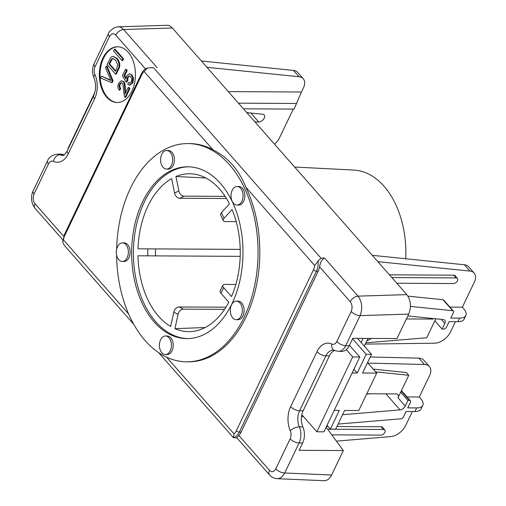 <?xml version="1.0" encoding="UTF-8"?>
<svg xmlns="http://www.w3.org/2000/svg" width="506" height="506" viewBox="0 0 506 506"><rect width="100%" height="100%" fill="white"/><g stroke="black" fill="none" stroke-linecap="round" stroke-linejoin="round"><path stroke-width="0.76" d="M128.524 82.56L129.776 83.111L131.326 81.864C132.079 80.074 131.832 78.367 130.586 76.735L129.087 75.875L127.329 77.342L127.006 80.669L126.158 82.029L122.42 75.818L125.539 69.309L126.532 70.442L124.027 75.66L125.956 78.949L126.614 75.875L129.264 73.794L131.307 74.913L132.8 78.221L132.18 82.82L129.479 85.116L127.803 84.35L128.524 82.56L130.124 83.06M129.441 75.925L128.031 77.348L127.714 80.669L127.006 80.669M127.714 80.669L126.861 82.035L126.158 82.029M126.532 70.442L127.234 70.442L126.241 69.316L125.539 69.309M127.234 70.442L124.735 75.666L124.027 75.66M124.735 75.666L126.038 77.886M129.264 73.794L132.015 74.92L133.508 78.221L132.888 82.826L129.833 85.084M129.194 88.601L125.045 97.253L124.419 96.241L123.527 90.346C123.407 86.153 122.977 83.794 122.218 83.262L121.187 82.712L119.574 84.059C118.834 85.716 118.992 87.215 120.049 88.544L119.144 90.074C117.67 87.962 117.537 85.615 118.739 83.047L121.383 80.751L123.04 81.63C124.002 82.219 124.558 84.837 124.71 89.499L125.121 93.882L128.195 87.462L129.194 88.601L129.903 88.601L125.754 97.26L125.045 97.253M121.535 82.769L120.283 84.066C119.542 85.723 119.701 87.215 120.751 88.55L120.049 88.544M120.751 88.55L119.852 90.081L119.144 90.074M121.383 80.751L123.749 81.637C124.71 82.219 125.267 84.844 125.418 89.505L125.621 92.832M129.903 88.601L128.904 87.468L128.195 87.462M113.578 50.992L114.407 49.253L122.869 58.873L122.035 60.612L113.578 50.992M122.869 58.873L123.578 58.879L115.115 49.259L114.407 49.253M123.578 58.879L122.743 60.612L122.035 60.612M100.612 78.044L101.516 76.166L110.997 80.631L105.507 67.829L106.355 66.065L112.357 80.815L111.497 82.604L100.612 78.044M110.744 80.112L101.516 76.166M112.357 80.815L113.066 80.821L107.063 66.071L106.355 66.065M113.066 80.821L112.206 82.611L111.497 82.604M115.393 71.257L108.935 63.908L111.497 59.113L112.92 58.532L115.602 60.201L117.677 64.578L116.734 68.462L115.393 71.257M113.281 58.557L112.206 59.12L109.638 63.908L115.64 70.739M109.638 63.908L108.935 63.908M107.101 64.509L110.504 57.798L112.028 56.571L113.015 56.387L116.475 58.437C119.391 62.225 119.84 65.881 117.828 69.398L115.558 74.129L107.101 64.509M113.015 56.387L117.183 58.437C120.099 62.232 120.548 65.881 118.537 69.398L116.266 74.129L115.558 74.129M117.879 46.792A27.862 18.058 -89.7 0 0 100.03 74.553A27.862 18.058 -89.7 0 0 117.588 102.503M131.883 91.137A27.862 18.058 90.3 0 1 117.234 102.509A27.862 18.058 90.3 0 1 99.321 74.553A27.862 18.058 90.3 0 1 117.525 46.786A27.862 18.058 90.3 0 1 133.54 62.105A27.862 18.058 90.3 0 1 131.883 91.137M186.746 361.809L188.51 361.822A109.119 70.726 90.3 0 0 245.891 317.294A109.119 70.726 90.3 0 0 245.872 187.233C238.851 169.731 227.883 157.258 212.969 149.814A109.119 70.726 90.3 0 0 189.668 143.584L187.903 143.571A109.119 70.726 90.3 0 1 250.628 203.57A109.119 70.726 90.3 0 1 244.126 317.287A109.119 70.726 90.3 0 1 186.746 361.809A109.119 70.726 90.3 0 1 116.608 254.967M245.872 187.233L314.732 265.542L318.11 260.919L321.032 258.243L153.426 67.64L147.417 67.975L144.109 71.51L212.969 149.814M234.069 433.895L233.443 437.639A13.928 9.026 -89.7 0 0 239.325 432.124A2.321 1.044 -154.4 0 1 236.346 430.745A11.606 7.527 90.3 0 1 234.069 433.895L166.613 357.179M133.793 324.403L64.211 245.271L62.706 241.931L63.452 239.863A11.606 7.527 90.3 0 1 64.73 235.581A2.321 1.044 -154.4 0 1 64.407 234.588L62.706 241.931M236.884 437.835L233.443 437.639M276.137 478.575L277.06 478.676C280.191 478.651 282.74 476.76 284.707 472.996A6.964 3.125 -154.4 0 1 275.783 468.847C273.929 472.003 271.823 472.503 269.464 470.34A6.964 4.288 138.7 0 0 269.534 474.963L236.84 437.785L238.813 435.483A13.928 9.026 -89.7 0 0 241.09 432.137L318.192 271.216A13.928 9.026 -89.7 0 0 319.596 266.871C320.311 262.26 321.942 259.3 324.498 257.984L321.032 258.243M236.207 221.603L225.347 221.546A5.477 2.448 -24.8 0 1 223.266 220.648A5.477 2.448 -24.8 0 1 224.069 218.326L232.045 209.509A78.936 51.163 90.3 0 1 231.489 296.579L223.62 287.636A5.477 2.46 -154.4 0 1 222.855 285.289A5.477 2.46 -154.4 0 1 224.942 284.416L235.828 284.473M222.855 285.289L220.161 290.906A5.477 2.46 25.6 0 0 220.932 293.246L228.794 302.19A78.936 51.163 90.3 0 1 190.193 331.613A78.936 51.163 90.3 0 1 174.956 328.666L178.074 314.327A5.477 3.966 -62.9 0 1 183.374 309.147L224.537 309.362M188.662 166.803A85.906 55.673 -89.7 0 0 133.413 252.405A85.906 55.673 -89.7 0 0 187.751 338.59M225.929 307.205L179.099 306.959A5.477 3.966 117.1 0 0 173.792 312.139L170.674 326.484A78.936 51.163 90.3 0 1 137.961 255.777L240.186 256.352M240.217 249.388L138.005 248.813A78.936 51.163 90.3 0 1 171.623 178.637L174.557 193.026A5.477 3.972 63.8 0 0 179.794 198.27L226.46 198.516M225.1 196.366L184.102 196.151A5.477 3.972 -116.2 0 1 178.865 190.907L175.93 176.518A78.936 51.163 90.3 0 1 191.028 173.805A78.936 51.163 90.3 0 1 229.427 203.848L221.451 212.665A5.477 2.448 155.2 0 0 220.648 214.993L223.266 220.648M205.164 327.521L174.956 328.666M331.841 344.048A6.964 5.085 -65 0 0 334.194 350.386L338.394 351.341A13.928 9.026 -89.7 0 0 345.718 345.655L360.114 315.617A6.964 3.125 -154.4 0 1 351.183 311.468L336.794 341.506A6.964 4.516 90.3 0 1 331.841 344.048A20.898 13.542 -89.7 0 0 316.977 351.683L290.646 406.641A20.898 13.542 -89.7 0 0 290.292 430.764A6.964 4.516 90.3 0 1 290.172 438.81L275.783 468.847M338.394 351.341L341.929 351.36A13.928 9.026 -89.7 0 0 349.26 345.674L352.777 338.331L396.976 338.565L408.696 314.106L360.114 315.617C362.821 308.312 362.138 301.823 358.058 296.143A6.964 4.288 138.7 0 0 350.247 301.728C352.284 304.568 352.593 307.812 351.183 311.468M277.01 478.676L324.049 480.7C327.161 480.7 329.678 478.802 331.601 475.014L343.321 450.555L299.122 450.321L302.639 442.978A13.928 9.026 -89.7 0 0 302.873 426.893A13.928 9.026 90.3 0 1 303.113 410.815L329.444 355.851A13.928 9.026 90.3 0 1 334.592 350.563M63.693 236.34L35.003 203.716C32.966 200.876 32.656 197.625 34.066 193.975A6.964 3.125 -154.4 0 1 33.092 190.99A6.964 3.125 -154.4 0 1 33.099 190.977C31.638 194.203 31.201 197.612 31.783 201.192L32.89 204.867L35.072 208.339L62.864 239.939M34.066 193.975L48.462 163.931A6.964 4.516 90.3 0 1 53.415 161.389A20.898 13.542 -89.7 0 0 68.272 153.761L94.609 98.796A20.898 13.542 -89.7 0 0 94.964 74.673A6.964 4.516 90.3 0 1 95.084 66.634L109.473 36.59A6.964 3.125 -154.4 0 1 108.499 33.611A6.964 3.125 -154.4 0 1 108.505 33.598A6.964 3.125 -154.4 0 1 108.524 33.554M109.473 36.59C111.326 33.434 113.433 32.941 115.792 35.097A6.964 4.288 -41.3 0 1 123.597 29.519C121.952 27.685 120.124 26.786 118.119 26.818L117.5 26.869M153.426 67.64L151.667 67.621M372.264 255.321L377.824 261.64L469.947 271.077A13.928 8.57 -41.3 0 1 474.122 273.057L468.562 266.738A13.928 8.57 138.7 0 0 464.388 264.758L372.264 255.321L172.369 28.001C170.724 26.167 168.884 25.268 166.853 25.3L118.119 26.818M377.824 261.64L406.83 294.625L358.058 296.143L324.498 257.984M408.696 314.106C411.523 306.8 410.897 300.305 406.83 294.625M241.957 190.357A9.285 6.021 90.3 0 1 242.387 200.028A9.285 6.021 90.3 0 1 237.004 205.063A9.285 6.021 90.3 0 1 231.033 195.746A9.285 6.021 90.3 0 1 237.099 186.493A9.285 6.021 90.3 0 1 241.957 190.357M237.099 186.493L238.87 186.499A9.285 6.021 90.3 0 1 243.721 190.364A9.285 6.021 90.3 0 1 244.158 200.034A9.285 6.021 90.3 0 1 238.769 205.075L237.004 205.063M164.817 150.94A9.285 6.021 90.3 0 1 166.67 150.503A9.285 6.021 90.3 0 1 172.641 159.82A9.285 6.021 90.3 0 1 166.575 169.074A9.285 6.021 90.3 0 1 160.668 161.205A9.285 6.021 90.3 0 1 164.817 150.94M166.67 150.503L168.441 150.51A9.285 6.021 90.3 0 1 174.412 159.833A9.285 6.021 90.3 0 1 168.34 169.086L166.575 169.074M175.93 176.518L205.79 177.967M116.336 252.127A9.285 6.021 90.3 0 1 122.408 242.893A9.285 6.021 90.3 0 1 128.379 252.209A9.285 6.021 90.3 0 1 122.307 261.463A9.285 6.021 90.3 0 1 116.336 252.127M122.408 242.893L124.172 242.899A9.285 6.021 90.3 0 1 130.143 252.216A9.285 6.021 90.3 0 1 124.078 261.475L122.307 261.463M138.005 248.813L240.217 249.363M163.514 354.08A9.285 6.021 90.3 0 1 159.491 343.77A9.285 6.021 90.3 0 1 165.481 335.978A9.285 6.021 90.3 0 1 171.445 345.294A9.285 6.021 90.3 0 1 165.38 354.548A9.285 6.021 90.3 0 1 163.514 354.08M165.481 335.978L167.246 335.984A9.285 6.021 90.3 0 1 173.216 345.307A9.285 6.021 90.3 0 1 167.144 354.561L165.38 354.548M405.78 258.756A83.553 54.155 -89.7 0 0 353.802 170.06L294.625 167.031M241.147 315.902A9.285 6.021 90.3 0 1 236.264 319.691A9.285 6.021 90.3 0 1 230.293 310.374A9.285 6.021 90.3 0 1 236.365 301.121A9.285 6.021 90.3 0 1 241.704 306.225A9.285 6.021 90.3 0 1 241.147 315.902M236.365 301.121L238.13 301.127A9.285 6.021 90.3 0 1 243.468 306.238A9.285 6.021 90.3 0 1 242.918 315.915A9.285 6.021 90.3 0 1 238.035 319.703L236.264 319.691M232.039 303.543A85.906 55.673 90.3 0 1 186.866 338.596A85.906 55.673 90.3 0 1 131.649 252.399A85.906 55.673 90.3 0 1 187.777 166.79A85.906 55.673 90.3 0 1 237.156 214.025A85.906 55.673 90.3 0 1 232.039 303.543M116.646 249.3A109.119 70.726 90.3 0 1 187.903 143.571M326.155 427.19L343.321 450.555M301.481 416.628L303.53 416.64M457.917 321.715A16.249 7.293 25.6 0 0 464.116 319.122L465.843 315.51A16.249 7.293 -154.4 0 1 459.65 318.11L457.917 321.715L449.081 321.671L446.418 327.218A2.321 1.429 -41.3 0 1 443.756 329.077L442.117 329.071L434.863 320.823L426.76 337.742L365.914 342.828M474.122 273.057A13.928 8.57 -41.3 0 1 474.267 282.316L462.357 307.18L463.566 308.552A16.249 7.293 -154.4 0 1 465.843 315.51M410.467 306.402L452.706 310.728A2.321 1.429 -41.3 0 1 453.401 311.057A2.321 1.429 -41.3 0 1 453.427 312.6L450.808 318.065L459.65 318.11M442.117 329.071L444.806 323.46A4.807 2.96 138.7 0 0 444.755 320.26A4.807 2.96 138.7 0 0 443.313 319.577L407.817 315.94M338.103 424.06L400.923 418.81A2.321 1.429 138.7 0 0 403.427 416.95L406.046 411.486L414.888 411.536A16.249 7.293 25.6 0 0 421.081 408.937L422.814 405.331A16.249 7.293 -154.4 0 1 416.615 407.925L407.773 407.88L410.436 402.333A2.321 1.429 138.7 0 0 410.41 400.79A2.321 1.429 138.7 0 0 409.563 400.455L407.918 400.442L400.67 392.194L408.772 375.281L375.629 371.885M367.919 363.118L424.458 364.472A13.928 8.57 -41.3 0 1 429.354 366.502A13.928 8.57 -41.3 0 1 429.499 375.756L419.322 396.995L420.53 398.374A16.249 7.293 -154.4 0 1 422.814 405.331M342.587 414.705L400.037 409.898A4.807 2.96 138.7 0 0 405.23 406.059L407.918 400.442M371.594 338.432L366.882 340.81L368.026 338.413M435.83 318.812L434.863 320.823M406.388 318.932L432.035 319.065A4.807 2.96 138.7 0 0 433.971 318.622M361.113 342.486L363.08 338.387M364.326 346.136L366.882 340.81M455.4 321.702L450.448 332.031A13.928 8.57 -41.3 0 1 434.648 343.201L365.3 344.105M429.354 366.502L423.794 360.177A13.928 8.57 138.7 0 0 418.898 358.153L370.24 356.983M412.365 411.523L405.679 425.47A13.928 8.57 -41.3 0 1 390.638 436.602L336.401 441.137M370.5 393.782L366.635 394.104M352.72 356.951L316.857 431.795L323.929 431.833L359.791 356.989L352.72 356.951L346.3 349.652M359.791 356.989L349.463 345.244M352.568 338.767L366.211 354.289L371.518 354.314L357.489 338.356M316.857 431.795L301.804 414.68M366.799 393.757L396.173 393.915A4.807 2.96 138.7 0 1 397.925 394.617A4.807 2.96 138.7 0 1 397.975 397.811L400.67 392.194M331.778 434.844L380.873 435.103A3.485 2.144 138.7 0 0 384.345 433.149A3.485 2.144 138.7 0 0 384.832 429.999A3.485 2.144 138.7 0 0 383.561 429.493L327.622 429.196M334.2 410.398L339.317 410.423L330.355 429.132L335.655 429.164L344.624 410.448L358.767 410.524L376.698 373.099L367.52 362.663M383.561 429.493L381.144 426.741L336.926 426.507M328.002 426.463L326.509 426.45M381.144 426.741A3.485 2.144 -41.3 0 1 382.409 427.247L384.832 429.999M407.014 396.932L419.322 396.995M408.772 375.281L406.356 372.53L373.213 369.133M330.355 429.132L327.034 425.356M391.84 277.585L456.178 277.927A3.485 2.144 -41.3 0 1 457.449 278.433A3.485 2.144 -41.3 0 1 456.962 281.583A3.485 2.144 -41.3 0 1 453.49 283.537L396.812 283.24M371.518 354.314L362.555 373.023L376.698 373.099M453.401 311.057L443.73 300.058A2.321 1.429 138.7 0 0 443.035 299.729L407.95 296.136M462.357 307.18L449.935 307.117M457.449 278.433L455.033 275.681A3.485 2.144 138.7 0 0 453.762 275.175L389.424 274.834M352.132 372.973L357.249 372.998L366.211 354.289M357.249 372.998L353.928 369.222M53.415 161.389A6.964 5.085 -65 0 1 60.043 154.754A13.928 9.026 -89.7 0 0 57.463 154.153L61.005 154.172A13.928 9.026 90.3 0 1 63.585 154.773A13.928 9.026 -89.7 0 0 63.952 154.931M228.314 91.618L301.45 92.01L303.379 87.981A13.928 8.57 -41.3 0 0 303.233 78.721A13.928 8.57 -41.3 0 0 299.052 76.741L206.935 67.304M243.437 108.815L294.062 109.087L301.45 92.01M296.75 103.471L238.465 103.161M94.862 92.402L67.899 148.675L68.158 148.979M293.271 109.081L279.559 137.695A13.928 8.57 -41.3 0 1 274.518 144.159M254.999 121.965L258.73 121.984A4.807 2.96 138.7 0 0 263.525 119.283A4.807 2.96 138.7 0 0 264.195 114.932A4.807 2.96 138.7 0 0 262.753 114.248L246.77 112.61M303.233 78.721L297.673 72.402A13.928 8.57 138.7 0 0 293.499 70.423L201.375 60.986M249.66 112.908L247.017 112.895M128.031 77.348L127.329 77.342M132.015 74.92L131.307 74.913M133.508 78.221L132.8 78.221M132.888 82.826L132.18 82.82M120.283 84.066L119.574 84.059M123.749 81.637L123.04 81.63M125.418 89.505L124.71 89.499M109.998 79.758L109.29 79.752M110.959 61.156L110.251 61.15M112.206 59.12L111.497 59.113M117.183 58.437L116.475 58.437M118.537 69.398L117.828 69.398M128.613 313.967L63.452 239.863M64.73 235.581L141.832 74.66A2.321 1.044 -154.4 0 1 141.509 73.667C142.92 70.751 144.893 68.854 147.417 67.975M241.09 432.137L239.325 432.124L316.427 271.203A2.321 1.044 -154.4 0 1 313.448 269.818L236.346 430.745M141.832 74.66A11.606 7.527 90.3 0 1 144.109 71.51M314.732 265.542A11.606 7.527 90.3 0 1 313.448 269.818M318.192 271.216L316.427 271.203A13.928 9.026 -89.7 0 0 318.11 260.919M220.932 293.246L223.62 287.636M173.792 312.139L178.074 314.327M147.796 248.889L147.752 255.853M178.865 190.907L174.557 193.026M224.069 218.326L221.451 212.665M183.374 309.147L179.099 306.959M155.475 255.903L155.519 248.939M179.794 198.27L184.102 196.151M331.601 475.014L284.707 472.996L299.103 442.959A6.964 3.125 -154.4 0 1 290.172 438.81M269.464 470.34L238.813 435.483M302.639 442.978L299.103 442.959A13.928 9.026 -89.7 0 0 299.337 426.874A6.964 2.998 156.4 0 0 290.292 430.764M302.873 426.893L299.337 426.874A13.928 9.026 90.3 0 1 299.577 410.796A6.964 3.125 -154.4 0 1 290.646 406.641M303.113 410.815L299.577 410.796L325.908 355.832A6.964 3.125 -154.4 0 1 316.977 351.683M329.444 355.851L325.908 355.832A13.928 9.026 90.3 0 1 333.233 350.146L334.194 350.386M349.26 345.674L345.718 345.655A6.964 3.125 -154.4 0 1 336.794 341.506M319.596 266.871L350.247 301.728M35.003 203.716A6.964 4.288 138.7 0 0 35.072 208.339M48.462 163.931A6.964 3.125 -154.4 0 1 47.482 160.952C48.848 157.189 52.175 154.925 57.463 154.153M68.272 153.761A6.964 3.125 -154.4 0 1 67.298 150.775C64.951 154.513 63.389 156.031 62.624 155.348A13.928 9.026 90.3 0 1 60.043 154.754L63.585 154.773M94.609 98.796A6.964 3.125 -154.4 0 1 93.629 95.817L67.298 150.775M94.964 74.673A6.964 2.998 156.4 0 0 93.888 77.494C96.241 83.699 96.159 89.802 93.629 95.817M95.084 66.634A6.964 3.125 -154.4 0 1 94.103 63.648L108.499 33.611M157.151 67.677L123.597 29.519L172.369 28.001M115.792 35.097L145.5 68.886M416.615 407.925L414.888 411.536M424.458 364.472L418.898 358.153M444.806 323.46L441.207 319.362M432.035 319.065L431.409 318.363M397.975 397.811L405.23 406.059M409.563 400.455L401.245 390.993M400.037 409.898L385.933 393.864M452.706 310.728L443.035 299.729M456.178 277.927L453.762 275.175M469.947 271.077L464.388 264.758M293.499 70.423L299.052 76.741M250.856 113.028L258.73 121.984M129.479 85.116L130.187 85.122M158.612 352.625L233.456 437.741M64.407 234.588L141.509 73.667M277.067 478.657C274.069 478.461 271.558 477.228 269.534 474.963M33.092 190.99L47.482 160.952M93.888 77.494C92.016 72.845 92.086 68.228 94.103 63.648M108.505 33.598C108.379 32.466 110.384 30.474 114.52 27.609L118.075 26.837M410.41 400.79L401.435 390.588"/></g></svg>
